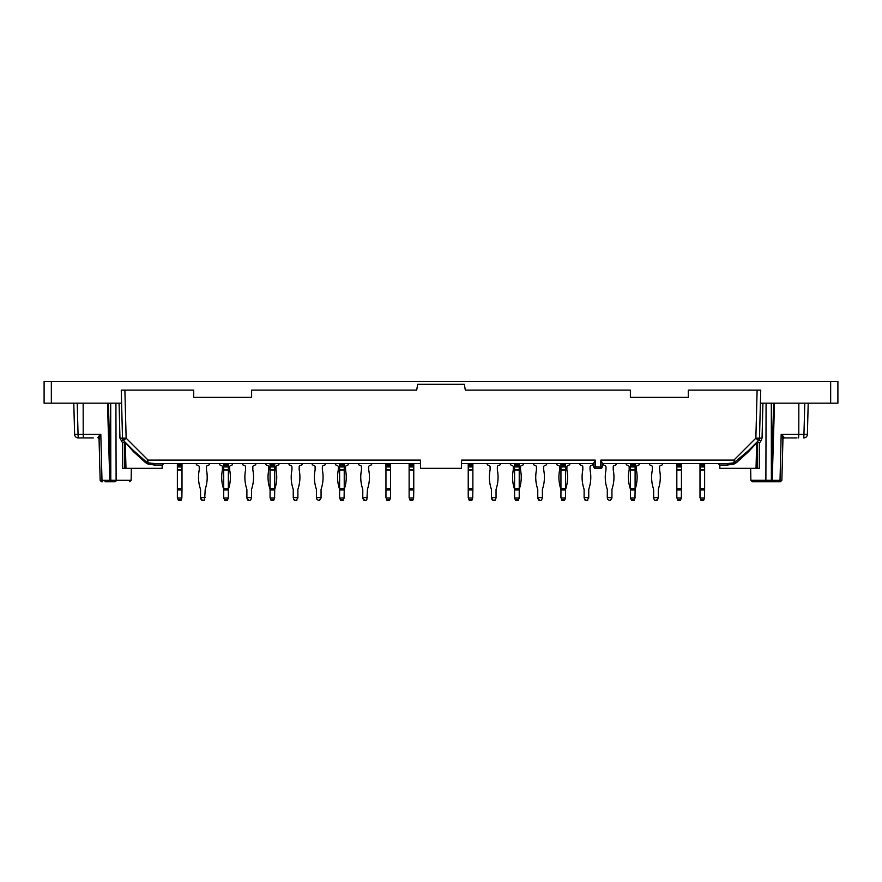 <?xml version="1.0" encoding="UTF-8"?>
<svg xmlns="http://www.w3.org/2000/svg" width="882" height="882" viewBox="0 0 882 882"><rect width="100%" height="100%" fill="white"/><g stroke="black" fill="none" stroke-linecap="round" stroke-linejoin="round"><path stroke-width="1.32" d="M51.343 403.162L51.343 381.432L44.1 381.432L44.1 403.162L121.595 403.162L122.51 438.156A3.616 3.616 0 0 0 123.568 440.625L125.498 442.543M51.343 381.432L830.657 381.432L830.657 403.162L837.9 403.162L837.9 381.432L830.657 381.432M461.54 463.634L593.795 463.634L593.818 466.909L595.273 466.931L595.207 460.106L593.784 462.962L593.818 466.909A1.444 1.444 0 0 0 595.273 468.342L595.273 466.931L600.774 466.931L600.829 460.106L602.252 462.962L602.219 466.909L600.774 466.931L600.774 468.342A1.444 1.444 0 0 0 602.219 466.909L602.252 463.634L726.702 463.634L733.912 462.852L748.333 450.713L758.432 440.625A3.616 3.616 0 0 0 759.49 438.156L760.405 403.162L830.657 403.162M133.469 451.694A1.444 0.617 -45 0 0 133.667 450.713L146.291 461.87L148.088 460.106L147.79 463.943L145.464 462.576L133.469 451.694L124.891 441.937M145.464 462.576L146.291 461.87L148.088 462.852L155.298 463.634L420.46 463.634M762.919 403.162L762.048 438.167L755.863 438.156L758.432 440.625L759.49 438.156L760.747 390.12L757.12 390.12L755.863 438.156L733.912 460.106L736.536 462.576L734.21 463.943L727.54 465.046L719.789 465.046L718.334 463.634L726.702 463.634A1.444 0.827 -90 0 1 727.54 465.046M600.774 468.342L595.273 468.342M125.685 468.342L124.483 442.047L124.34 468.342L122.477 468.342L162.123 468.342L162.211 465.046L154.46 465.046L147.79 463.943M154.46 465.046A1.444 0.827 90 0 1 155.298 463.634L163.666 463.634L162.211 465.046M130.525 447.582L134.086 451.132M133.667 450.713L123.568 440.625L126.137 438.156L148.088 460.106L420.394 460.106L420.538 468.342L461.462 468.342L461.606 460.106L595.207 460.106M600.829 460.106L733.912 460.106L734.21 463.943M719.789 465.046L719.877 468.342L756.028 468.342L756.69 442.918L748.531 451.694L736.536 462.576M748.531 451.694A1.444 0.617 45 0 1 748.333 450.713L756.48 442.577M124.483 442.047L122.62 442.874L119.952 438.167L126.137 438.156L124.88 390.12L193.687 390.12L193.687 397.363L251.624 397.363L251.624 390.12L416.668 390.12L417.693 384.32L464.307 384.32L465.332 390.12L630.376 390.12L630.376 397.363L688.313 397.363L688.313 390.12L757.12 390.12M99.214 437.924L98.045 437.924C97.748 437.34 98.663 436.16 100.824 434.396L83.206 434.396L83.393 437.924L93.272 437.924M793.05 437.924L790.448 437.924M788.729 437.924L783.955 437.924C784.252 437.34 783.337 436.16 781.176 434.396C782.654 436.866 783.139 438.519 782.632 439.346L782.599 439.346M726.702 463.634L715.489 463.634M166.511 463.634L155.298 463.634M757.517 442.047L756.315 468.342L759.523 468.342L757.66 468.342L757.517 442.047L759.38 442.874L759.523 468.342M85.025 437.924L78.233 437.924A3.616 3.616 0 0 1 74.617 434.396L73.79 403.162L74.617 434.396A3.616 3.616 0 0 0 78.233 437.924A3.616 3.616 0 0 1 74.617 434.396A3.616 3.616 0 0 0 78.233 437.924A3.616 3.616 0 0 1 74.617 434.396A3.616 3.616 0 0 0 78.233 437.924L78.046 434.396L74.617 434.396M99.401 439.346L99.368 439.346C98.861 438.519 99.346 436.866 100.824 434.396L101.981 480.326L109.776 480.326M796.975 437.924L783.955 437.924L782.951 438.883L783.955 437.924M772.224 480.326L781.838 480.326L780.394 481.737M83.393 437.924L78.233 437.924M100.482 480.315L101.981 480.326A1.444 0.717 -90 0 0 102.698 481.737L101.794 481.737L102.698 481.737M771.133 480.326L771.375 480.315A1.444 1.114 90 0 1 770.262 481.737L766.899 481.737A1.444 1.014 -90 0 1 765.885 480.315L771.199 480.315A1.444 1.114 90 0 1 770.085 481.737L756.932 481.737L780.206 481.737L770.747 481.737L772.18 480.337M104.947 481.737L111.738 481.737A1.444 1.114 90 0 1 110.625 480.315L110.867 480.326M115.101 481.737L111.882 481.737A1.444 1.114 90 0 1 110.801 480.315L116.115 480.315A1.444 1.014 90 0 1 115.101 481.737M766.899 481.737L752.313 481.737L766.899 481.737M121.396 441.617A1.444 0.992 135 0 1 123.568 440.625L122.51 438.156L121.253 390.12L124.88 390.12M122.477 468.342L122.62 442.874M115.917 403.162L116.115 480.315L131.131 480.315L129.687 481.737M119.952 438.167L119.081 403.162M758.432 440.625A1.444 0.992 -135 0 1 760.604 441.617L759.38 442.874M803.767 437.924A3.616 3.616 0 0 0 807.383 434.396L803.954 434.396L803.767 437.924M779.302 481.737A1.444 0.717 90 0 0 780.019 480.326L781.176 434.396L798.794 434.396L798.838 403.162M752.313 481.737L750.869 480.315L765.885 480.315L766.083 403.162M762.048 438.167L760.604 441.617M807.383 434.396L808.21 403.162L807.383 434.396M409.281 497.988L413.625 497.988L412.677 500.568L410.218 500.568L409.127 497.591L409.127 488.804L413.768 488.804L413.768 489.94L409.127 489.94M413.625 497.988L413.768 489.94M409.127 466.931L409.127 464.781L413.768 464.781L413.768 466.931L409.127 466.931L409.127 488.804M413.768 488.804L413.768 469.83L409.127 469.83M413.768 466.931L413.768 469.83M413.768 464.781L413.768 463.634M409.127 464.781L409.127 463.634M339.746 497.988L344.09 497.988L343.153 500.568L340.684 500.568L339.603 497.591L339.603 488.804L344.234 488.804L344.234 489.94A3.616 3.616 0 0 1 344.421 488.804A37.165 37.165 0 0 0 345.557 470.04A1.091 1.091 0 0 1 345.546 469.83L345.546 466.931A1.444 1.444 0 0 1 346.45 465.586L348.434 464.781L348.434 463.634M344.09 497.988L344.234 489.94L339.603 489.94A3.616 3.616 0 0 0 339.427 488.804A37.165 37.165 0 0 1 338.28 470.04A1.091 1.091 0 0 0 338.302 469.83L338.302 466.931A1.444 1.444 0 0 0 337.398 465.586L335.403 464.781L335.403 463.634M339.603 466.931L339.603 464.781L344.234 464.781L344.234 466.931L339.603 466.931L339.603 488.804M344.234 488.804L344.234 469.83L339.603 469.83M344.234 466.931L344.234 469.83M344.234 464.781L344.234 463.634M339.603 464.781L339.603 463.634M320.519 499.477L318.953 500.568L321.059 497.988L321.059 489.94A3.616 3.616 0 0 1 321.235 488.804A37.165 37.165 0 0 0 322.382 470.04A1.091 1.091 0 0 1 322.36 469.83L322.36 466.931A1.444 1.444 0 0 1 323.275 465.586L325.26 464.781L325.26 463.634M318.953 500.568L316.969 499.477L316.429 497.591L321.059 497.591M316.429 497.591L316.429 489.94A3.616 3.616 0 0 0 316.241 488.804A37.165 37.165 0 0 1 315.106 470.04A1.091 1.091 0 0 0 315.117 469.83A1.091 1.091 0 0 1 315.106 470.04M312.228 463.634L312.228 464.781L314.213 465.586A1.444 1.444 0 0 1 315.117 466.931L315.117 469.83M227.457 500.05L228.35 497.988L228.35 489.94A3.616 3.616 0 0 1 228.537 488.804A37.165 37.165 0 0 0 229.684 470.04A1.091 1.091 0 0 1 229.662 469.83L229.662 466.931A1.444 1.444 0 0 1 230.566 465.586L232.55 464.781L232.55 463.634M224.612 500.05L223.719 497.988L223.719 488.804L228.35 488.804L228.35 489.94L223.719 489.94A3.616 3.616 0 0 0 223.543 488.804A37.165 37.165 0 0 1 222.396 470.04A1.091 1.091 0 0 0 222.418 469.83L222.418 466.931A1.444 1.444 0 0 0 221.514 465.586L219.519 464.781L219.519 463.634M206.476 466.931A1.444 1.444 0 0 1 207.391 465.586A1.444 1.444 0 0 0 206.476 466.931L206.476 469.83A1.091 1.091 0 0 0 206.498 470.04A37.165 37.165 0 0 1 205.363 488.804A3.616 3.616 0 0 0 205.175 489.94L204.635 499.477L204.095 500.568L201.438 500.05M200.545 489.94L200.545 489.94A3.616 3.616 0 0 0 200.357 488.804A3.616 3.616 0 0 1 200.545 489.94L200.545 497.591L205.175 497.591M250.631 500.05L249.419 500.568L250.631 500.05L251.535 497.988L251.535 489.94A3.616 3.616 0 0 1 251.712 488.804A3.616 3.616 0 0 0 251.535 489.94A3.616 3.616 0 0 1 251.712 488.804A37.165 37.165 0 0 0 252.858 470.04A1.091 1.091 0 0 1 252.836 469.83A1.091 1.091 0 0 0 252.858 470.04A1.091 1.091 0 0 1 252.836 469.83L252.836 466.931A1.444 1.444 0 0 1 253.74 465.586L255.736 464.781L255.736 463.634M251.535 497.591L246.894 497.591L247.434 499.477L246.894 497.988L249 500.568L247.787 500.05M242.693 463.634L242.693 464.781L244.689 465.586A1.444 1.444 0 0 1 245.593 466.931A1.444 1.444 0 0 0 244.689 465.586A1.444 1.444 0 0 1 245.593 466.931L245.593 469.83A1.091 1.091 0 0 1 245.571 470.04A37.165 37.165 0 0 0 246.717 488.804A3.616 3.616 0 0 1 246.894 489.94L246.894 489.94A3.616 3.616 0 0 0 246.717 488.804A3.616 3.616 0 0 1 246.894 489.94L246.894 497.591M201.085 499.477L200.545 497.988L202.651 500.568M199.244 466.931A1.444 1.444 0 0 0 198.329 465.586A1.444 1.444 0 0 1 199.244 466.931L199.244 469.83A1.091 1.091 0 0 1 199.222 470.04A37.165 37.165 0 0 0 200.357 488.804M371.62 463.634L371.62 464.781L369.624 465.586A1.444 1.444 0 0 0 368.72 466.931L368.72 469.83A1.091 1.091 0 0 0 368.742 470.04A37.165 37.165 0 0 1 367.596 488.804A3.616 3.616 0 0 0 367.419 489.94L366.868 499.477L365.302 500.568L363.671 500.05M363.318 499.477L362.778 497.988L364.883 500.568M362.778 489.94A3.616 3.616 0 0 0 362.601 488.804A3.616 3.616 0 0 1 362.778 489.94L362.778 497.591L367.419 497.591M361.477 466.931A1.444 1.444 0 0 0 360.573 465.586A1.444 1.444 0 0 1 361.477 466.931L361.477 469.83A1.091 1.091 0 0 1 361.455 470.04A37.165 37.165 0 0 0 362.601 488.804M316.429 497.988L316.969 499.477M322.36 466.931A1.444 1.444 0 0 1 323.275 465.586M321.059 489.94A3.616 3.616 0 0 1 321.235 488.804M316.241 488.804A3.616 3.616 0 0 1 316.429 489.94M314.213 465.586A1.444 1.444 0 0 1 315.117 466.931M204.635 499.477L203.069 500.568M207.391 465.586L209.376 464.781L209.376 463.634M205.175 489.94A3.616 3.616 0 0 1 205.363 488.804M198.329 465.586L196.344 464.781L196.344 463.634M177.514 497.988L181.857 497.988L180.909 500.568L178.451 500.568L177.37 497.591L177.37 488.804L182.001 488.804L182.001 489.94L177.37 489.94M181.857 497.988L182.001 489.94M177.37 466.931L177.37 464.781L182.001 464.781L182.001 466.931L177.37 466.931L177.37 488.804M182.001 488.804L182.001 469.83L177.37 469.83M182.001 466.931L182.001 469.83M182.001 464.781L182.001 463.634M177.37 464.781L177.37 463.634M252.836 466.931A1.444 1.444 0 0 1 253.74 465.586A1.444 1.444 0 0 0 252.836 466.931M223.863 497.988L228.206 497.988L227.269 500.568L224.811 500.568L223.719 497.591M223.719 466.931L223.719 464.781L228.35 464.781L228.35 466.931L223.719 466.931L223.719 488.804M228.35 488.804L228.35 469.83L223.719 469.83M228.35 466.931L228.35 469.83M228.35 464.781L228.35 463.634M223.719 464.781L223.719 463.634M296.991 500.05L295.779 500.568L297.884 497.988L297.884 489.94A3.616 3.616 0 0 1 298.061 488.804A37.165 37.165 0 0 0 299.207 470.04A1.091 1.091 0 0 1 299.185 469.83L299.185 466.931A1.444 1.444 0 0 1 300.089 465.586L302.085 464.781L302.085 463.634M295.779 500.568L293.794 499.477L293.254 497.591L297.884 497.591M293.254 497.591L293.254 489.94A3.616 3.616 0 0 0 293.067 488.804A37.165 37.165 0 0 1 291.92 470.04A1.091 1.091 0 0 0 291.942 469.83L291.942 466.931A1.444 1.444 0 0 0 291.038 465.586L289.053 464.781L289.053 463.634M270.212 497.988L274.567 497.988L273.618 500.568L271.16 500.568L270.068 497.591L270.068 488.804L274.71 488.804L274.71 489.94A3.616 3.616 0 0 1 274.886 488.804A37.165 37.165 0 0 0 276.033 470.04A1.091 1.091 0 0 1 276.011 469.83L276.011 466.931A1.444 1.444 0 0 1 276.915 465.586L278.91 464.781L278.91 463.634M274.567 497.988L274.71 489.94L270.068 489.94A3.616 3.616 0 0 0 269.892 488.804A37.165 37.165 0 0 1 268.745 470.04A1.091 1.091 0 0 0 268.767 469.83L268.767 466.931A1.444 1.444 0 0 0 267.863 465.586L265.868 464.781L265.868 463.634M270.068 466.931L270.068 464.781L274.71 464.781L274.71 466.931L270.068 466.931L270.068 488.804M274.71 488.804L274.71 469.83L270.068 469.83M274.71 466.931L274.71 469.83M274.71 464.781L274.71 463.634M270.068 464.781L270.068 463.634M295.36 500.568L294.147 500.05M366.515 500.05L365.302 500.568L366.868 499.477M343.341 500.05L344.234 497.591M340.496 500.05L339.603 497.591M273.817 500.05L274.71 497.591M270.972 500.05L270.068 497.591M386.096 497.988L390.45 497.988L389.502 500.568L387.044 500.568L385.952 497.591L385.952 488.804L390.594 488.804L390.594 489.94L385.952 489.94M390.45 497.988L390.594 489.94M385.952 466.931L385.952 464.781L390.594 464.781L390.594 466.931L385.952 466.931L385.952 488.804M390.594 488.804L390.594 469.83L385.952 469.83M390.594 466.931L390.594 469.83M390.594 464.781L390.594 463.634M385.952 464.781L385.952 463.634M367.419 489.94A3.616 3.616 0 0 1 367.596 488.804M360.573 465.586L358.577 464.781L358.577 463.634M518.329 500.05L519.222 497.988L519.222 489.94A3.616 3.616 0 0 1 519.399 488.804A37.165 37.165 0 0 0 520.545 470.04A1.091 1.091 0 0 1 520.523 469.83L520.523 466.931A1.444 1.444 0 0 1 521.427 465.586L523.423 464.781L523.423 463.634M515.485 500.05L514.581 497.988L514.581 488.804L519.222 488.804L519.222 489.94L514.581 489.94A3.616 3.616 0 0 0 514.404 488.804A37.165 37.165 0 0 1 513.258 470.04A1.091 1.091 0 0 0 513.28 469.83L513.28 466.931A1.444 1.444 0 0 0 512.376 465.586L510.38 464.781L510.38 463.634M657.388 500.05L656.175 500.568L658.281 497.988L658.281 489.94A3.616 3.616 0 0 1 658.457 488.804A37.165 37.165 0 0 0 659.604 470.04A1.091 1.091 0 0 1 659.582 469.83L659.582 466.931A1.444 1.444 0 0 1 660.486 465.586L662.481 464.781L662.481 463.634M656.175 500.568L657.74 499.477L655.756 500.568L654.19 499.477L653.65 497.591L658.281 497.591M653.65 497.591L653.65 489.94A3.616 3.616 0 0 0 653.463 488.804A37.165 37.165 0 0 1 652.316 470.04A1.091 1.091 0 0 0 652.338 469.83L652.338 466.931A1.444 1.444 0 0 0 651.434 465.586L649.45 464.781L649.45 463.634M611.38 499.477L609.815 500.568L611.932 497.988L611.932 489.94A3.616 3.616 0 0 1 612.108 488.804A37.165 37.165 0 0 0 613.255 470.04A1.091 1.091 0 0 1 613.233 469.83L613.233 466.931A1.444 1.444 0 0 1 614.137 465.586L616.132 464.781L616.132 463.634M609.815 500.568L607.83 499.477L607.29 497.591L611.932 497.591M607.29 497.591L607.29 489.94A3.616 3.616 0 0 0 607.114 488.804A37.165 37.165 0 0 1 605.967 470.04A1.091 1.091 0 0 0 605.989 469.83A1.091 1.091 0 0 1 605.967 470.04M603.09 463.634L603.09 464.781L605.085 465.586A1.444 1.444 0 0 1 605.989 466.931L605.989 469.83M497.349 466.931A1.444 1.444 0 0 1 498.253 465.586A1.444 1.444 0 0 0 497.349 466.931L497.349 469.83A1.091 1.091 0 0 0 497.371 470.04A37.165 37.165 0 0 1 496.224 488.804A3.616 3.616 0 0 0 496.048 489.94L496.048 497.988L494.956 500.568L492.31 500.05M491.406 489.94L491.406 489.94A3.616 3.616 0 0 0 491.23 488.804A3.616 3.616 0 0 1 491.406 489.94L491.406 497.591L496.048 497.591M630.619 497.988L634.963 497.988L634.015 500.568L631.556 500.568L630.465 497.591L630.465 488.804L635.106 488.804L635.106 489.94A3.616 3.616 0 0 1 635.283 488.804A37.165 37.165 0 0 0 636.429 470.04A1.091 1.091 0 0 1 636.407 469.83L636.407 466.931A1.444 1.444 0 0 1 637.311 465.586L639.307 464.781L639.307 463.634M634.963 497.988L635.106 489.94L630.465 489.94A3.616 3.616 0 0 0 630.288 488.804A37.165 37.165 0 0 1 629.142 470.04A1.091 1.091 0 0 0 629.164 469.83L629.164 466.931A1.444 1.444 0 0 0 628.26 465.586L626.264 464.781L626.264 463.634M630.465 466.931L630.465 464.781L635.106 464.781L635.106 466.931L630.465 466.931L630.465 488.804M635.106 488.804L635.106 469.83L630.465 469.83M635.106 466.931L635.106 469.83M635.106 464.781L635.106 463.634M630.465 464.781L630.465 463.634M491.947 499.477L491.406 497.988L493.512 500.568M490.105 466.931A1.444 1.444 0 0 0 489.201 465.586A1.444 1.444 0 0 1 490.105 466.931L490.105 469.83A1.091 1.091 0 0 1 490.083 470.04A37.165 37.165 0 0 0 491.23 488.804M587.853 500.05L586.64 500.568L588.746 497.988L588.746 489.94A3.616 3.616 0 0 1 588.933 488.804A37.165 37.165 0 0 0 590.08 470.04A1.091 1.091 0 0 1 590.058 469.83L590.058 466.931A1.444 1.444 0 0 1 590.962 465.586L592.947 464.781L592.947 463.634M586.64 500.568L584.656 499.477L584.116 497.591L588.746 497.591M584.116 497.591L584.116 489.94A3.616 3.616 0 0 0 583.939 488.804A37.165 37.165 0 0 1 582.793 470.04A1.091 1.091 0 0 0 582.815 469.83L582.815 466.931A1.444 1.444 0 0 0 581.911 465.586L579.915 464.781L579.915 463.634M561.084 497.988L565.428 497.988L564.491 500.568L562.021 500.568L560.941 497.591L560.941 488.804L565.571 488.804L565.571 489.94A3.616 3.616 0 0 1 565.759 488.804A37.165 37.165 0 0 0 566.894 470.04A1.091 1.091 0 0 1 566.883 469.83L566.883 466.931A1.444 1.444 0 0 1 567.788 465.586L569.772 464.781L569.772 463.634M565.428 497.988L565.571 489.94L560.941 489.94A3.616 3.616 0 0 0 560.765 488.804A37.165 37.165 0 0 1 559.618 470.04A1.091 1.091 0 0 0 559.64 469.83L559.64 466.931A1.444 1.444 0 0 0 558.725 465.586L556.74 464.781L556.74 463.634M560.941 466.931L560.941 464.781L565.571 464.781L565.571 466.931L560.941 466.931L560.941 488.804M565.571 488.804L565.571 469.83L560.941 469.83M565.571 466.931L565.571 469.83M565.571 464.781L565.571 463.634M560.941 464.781L560.941 463.634M607.29 497.988L607.83 499.477M613.233 466.931A1.444 1.444 0 0 1 614.137 465.586M611.932 489.94A3.616 3.616 0 0 1 612.108 488.804M607.114 488.804A3.616 3.616 0 0 1 607.29 489.94M605.085 465.586A1.444 1.444 0 0 1 605.989 466.931M541.504 500.05L540.291 500.568L541.504 500.05L542.397 497.988L542.397 489.94A3.616 3.616 0 0 1 542.573 488.804A3.616 3.616 0 0 0 542.397 489.94A3.616 3.616 0 0 1 542.573 488.804A37.165 37.165 0 0 0 543.72 470.04A1.091 1.091 0 0 1 543.698 469.83A1.091 1.091 0 0 0 543.72 470.04A1.091 1.091 0 0 1 543.698 469.83L543.698 466.931A1.444 1.444 0 0 1 544.602 465.586L546.597 464.781L546.597 463.634M542.397 497.591L537.766 497.591L538.307 499.477L537.766 497.988L539.872 500.568L538.659 500.05M533.566 463.634L533.566 464.781L535.55 465.586A1.444 1.444 0 0 1 536.454 466.931A1.444 1.444 0 0 0 535.55 465.586A1.444 1.444 0 0 1 536.454 466.931L536.454 469.83A1.091 1.091 0 0 1 536.443 470.04A37.165 37.165 0 0 0 537.579 488.804A3.616 3.616 0 0 1 537.766 489.94L537.766 489.94A3.616 3.616 0 0 0 537.579 488.804A3.616 3.616 0 0 1 537.766 489.94L537.766 497.591M543.698 466.931A1.444 1.444 0 0 1 544.602 465.586A1.444 1.444 0 0 0 543.698 466.931M586.221 500.568L585.009 500.05M495.497 499.477L493.942 500.568M498.253 465.586L500.248 464.781L500.248 463.634M496.048 489.94A3.616 3.616 0 0 1 496.224 488.804M489.201 465.586L487.206 464.781L487.206 463.634M468.375 497.988L472.719 497.988L471.782 500.568L469.323 500.568L468.232 497.591L468.232 488.804L472.873 488.804L472.873 489.94L468.232 489.94M472.719 497.988L472.873 489.94M468.232 466.931L468.232 464.781L472.873 464.781L472.873 466.931L468.232 466.931L468.232 488.804M472.873 488.804L472.873 469.83L468.232 469.83M472.873 466.931L472.873 469.83M472.873 464.781L472.873 463.634M468.232 464.781L468.232 463.634M514.735 497.988L519.079 497.988L518.131 500.568L515.672 500.568L514.581 497.591M514.581 466.931L514.581 464.781L519.222 464.781L519.222 466.931L514.581 466.931L514.581 488.804M519.222 488.804L519.222 469.83L514.581 469.83M519.222 466.931L519.222 469.83M519.222 464.781L519.222 463.634M514.581 464.781L514.581 463.634M655.756 500.568L654.543 500.05M634.213 500.05L635.106 497.591M631.369 500.05L630.465 497.591M653.65 497.988L654.19 499.477L653.65 497.988M659.582 466.931A1.444 1.444 0 0 1 660.486 465.586A1.444 1.444 0 0 0 659.582 466.931M658.281 489.94A3.616 3.616 0 0 1 658.457 488.804A3.616 3.616 0 0 0 658.281 489.94M653.463 488.804A3.616 3.616 0 0 1 653.65 489.94A3.616 3.616 0 0 0 653.463 488.804M651.434 465.586A1.444 1.444 0 0 1 652.338 466.931A1.444 1.444 0 0 0 651.434 465.586M564.678 500.05L565.571 497.591M561.834 500.05L560.941 497.591M676.968 497.988L681.312 497.988L680.375 500.568L677.905 500.568L676.825 497.591L676.825 488.804L681.455 488.804L681.455 489.94L676.825 489.94M681.312 497.988L681.455 489.94M676.825 466.931L676.825 464.781L681.455 464.781L681.455 466.931L676.825 466.931L676.825 488.804M681.455 488.804L681.455 469.83L676.825 469.83M681.455 466.931L681.455 469.83M681.455 464.781L681.455 463.634M676.825 464.781L676.825 463.634M700.143 497.988L704.486 497.988L703.549 500.568L701.091 500.568L699.999 497.591L699.999 488.804L704.63 488.804L704.63 489.94L699.999 489.94M704.486 497.988L704.63 489.94M699.999 466.931L699.999 464.781L704.63 464.781L704.63 466.931L699.999 466.931L699.999 488.804M704.63 488.804L704.63 469.83L699.999 469.83M704.63 466.931L704.63 469.83M704.63 464.781L704.63 463.634M699.999 464.781L699.999 463.634M83.162 403.162L83.206 434.396L78.046 434.396L77.23 403.162M110.691 403.162L110.801 480.315L108.354 403.162M804.77 403.162L803.954 434.396L798.794 434.396L798.607 437.924M773.646 403.162L771.375 480.315L771.309 403.162M413.085 499.477L409.821 499.477M409.127 470.04L413.768 470.04M413.768 465.586L409.127 465.586M343.55 499.477L340.287 499.477M339.603 470.04L344.234 470.04M344.234 465.586L339.603 465.586M181.317 499.477L178.054 499.477M177.37 470.04L182.001 470.04M182.001 465.586L177.37 465.586M227.666 499.477L224.403 499.477M223.719 470.04L228.35 470.04M228.35 465.586L223.719 465.586M274.015 499.477L270.763 499.477M270.068 470.04L274.71 470.04M274.71 465.586L270.068 465.586M389.899 499.477L386.647 499.477M385.952 470.04L390.594 470.04M390.594 465.586L385.952 465.586M634.412 499.477L631.159 499.477M630.465 470.04L635.106 470.04M635.106 465.586L630.465 465.586M564.888 499.477L561.625 499.477M560.941 470.04L565.571 470.04M565.571 465.586L560.941 465.586M472.179 499.477L468.915 499.477M468.232 470.04L472.873 470.04M472.873 465.586L468.232 465.586M518.539 499.477L515.275 499.477M514.581 470.04L519.222 470.04M519.222 465.586L514.581 465.586M680.772 499.477L677.508 499.477M676.825 470.04L681.455 470.04M681.455 465.586L676.825 465.586M703.946 499.477L700.683 499.477M699.999 470.04L704.63 470.04M704.63 465.586L699.999 465.586M756.69 442.918L757.109 441.937M125.972 468.342L125.31 442.918M98.045 437.924L99.049 438.883L98.045 437.924M101.397 481.726L100.162 480.326L99.049 438.883M131.131 480.315L131.341 468.342M109.82 480.337L111.253 481.737M109.776 480.337L107.505 403.162M781.86 480.326L782.951 438.883M772.224 480.337L774.495 403.162M750.869 480.315L750.659 468.342"/></g></svg>

